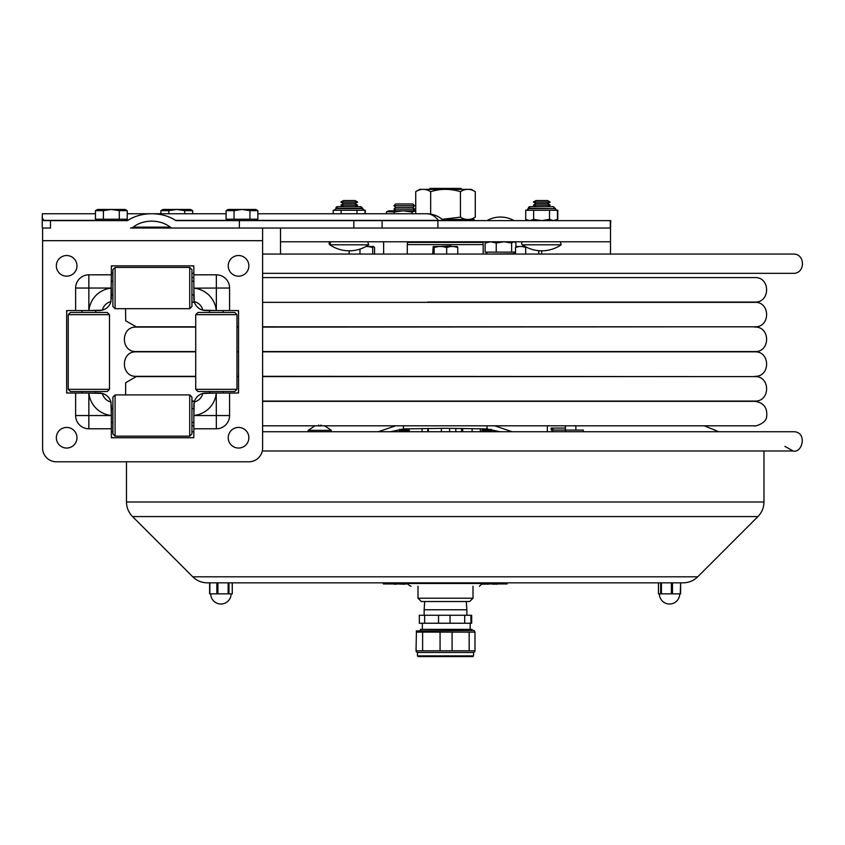<?xml version="1.0" encoding="UTF-8"?>
<svg xmlns="http://www.w3.org/2000/svg" width="845" height="845" viewBox="0 0 845 845"><rect width="100%" height="100%" fill="white"/><g stroke="black" fill="none" stroke-linecap="round" stroke-linejoin="round"><path stroke-width="1.27" d="M280.498 228.044L280.498 254.07M42.599 228.044L42.599 240.688L262.605 240.688L262.605 228.044L610.512 228.044L610.512 254.07M280.498 241.786L610.512 241.786M515.883 247.036L515.883 243.022L514.785 242.092L513.76 241.786L511.626 243.022L503.969 241.786M515.524 252.127L496.247 252.127L496.247 243.022L490.713 241.786M490.66 241.786L485.125 243.022L486.752 241.786M496.247 252.127L485.125 252.127L485.125 243.022M503.895 241.786L496.247 243.022M511.626 252.127L511.626 243.022M515.26 252.127L513.707 253.785L487.301 254.07M485.759 252.127L487.301 253.785M610.512 228.044L610.713 220.619L176.394 220.619A1.267 0.898 180 0 1 175.528 220.376A34.867 24.611 180 0 0 151.709 213.743A34.867 24.611 180 0 0 127.901 220.376A1.267 0.898 0 0 1 127.035 220.619L50.489 220.619L50.489 228.044L42.651 228.044L42.25 227.421L42.25 217.64L43.792 220.619L50.489 220.619M610.312 228.044L610.312 220.619M382.098 220.619L382.098 228.044L437.9 228.044L437.9 220.619M443.319 220.376A24.611 24.611 0 0 0 426.514 213.743A24.611 17.375 90 0 1 438.375 220.376L443.931 220.619M262.605 228.044L130.479 228.044A3.655 2.577 0 0 0 133.256 227.147A24.347 17.185 180 0 1 151.709 221.168A24.347 17.185 180 0 1 170.172 227.147A3.655 2.577 180 0 0 172.94 228.044L239.378 228.044L239.378 220.619M42.25 217.64L42.366 213.743L95.464 213.743M96.605 393.052L68.308 393.052A1.648 1.648 0 0 1 66.66 391.404L66.66 312.196A1.648 1.648 0 0 1 68.308 310.548L75.627 310.548L75.627 288.05A13.224 13.224 0 0 1 88.852 274.826L111.35 274.826L111.35 267.506A1.648 1.648 0 0 1 112.998 265.858L192.206 265.858A1.648 1.648 0 0 1 193.854 267.506L193.854 295.803M75.627 310.548L96.605 310.548M193.854 407.786L193.854 436.094A1.648 1.648 0 0 1 192.206 437.742L112.998 437.742A1.648 1.648 0 0 1 111.35 436.094L111.35 428.774L88.852 428.774A13.224 13.224 0 0 1 75.627 415.55L75.627 393.052M208.599 310.548L236.896 310.548A1.648 1.648 0 0 1 238.543 312.196L238.543 391.404A1.648 1.648 0 0 1 236.896 393.052L229.576 393.052L229.576 415.55A13.224 13.224 0 0 1 216.352 428.774L193.854 428.774M229.576 393.052L208.599 393.052M229.576 310.548L229.576 288.05A13.224 13.224 0 0 0 216.352 274.826L193.854 274.826M262.605 240.688L262.605 448.051A13.752 13.752 0 0 1 248.852 461.803L56.34 461.803A13.752 13.752 0 0 1 42.599 448.051L42.599 240.688M193.864 404.639A12.031 12.031 0 0 0 193.854 405.082L193.854 408.674L193.854 405.082A12.031 12.031 0 0 1 194.255 402.009A11.524 11.524 0 0 0 202.811 393.453A12.031 12.031 0 0 0 194.255 402.009L193.854 415.444A24.748 24.748 0 0 0 216.246 393.052L202.811 393.453A12.031 12.031 0 0 1 203.56 393.274M111.35 428.774L111.35 407.786M75.627 415.55L111.35 415.55L110.948 402.009A12.031 12.031 0 0 1 111.117 402.759A12.031 12.031 0 0 0 102.382 393.453A11.524 11.524 0 0 0 110.948 402.009A12.031 12.031 0 0 1 111.117 402.759M102.382 393.453A12.031 12.031 0 0 0 99.319 393.052L95.728 393.052L99.319 393.052A12.031 12.031 0 0 1 102.382 393.453L88.957 393.052A24.748 24.748 0 0 0 111.35 415.444M88.852 274.826L88.852 310.548L102.382 310.147A12.031 12.031 0 0 0 110.948 301.58A11.524 11.524 0 0 0 102.382 310.147A12.031 12.031 0 0 1 99.34 310.548L99.319 310.548A12.031 12.031 0 0 0 110.948 301.58L111.35 274.826M111.35 295.803L111.35 288.156A24.748 24.748 0 0 0 88.957 310.548M193.854 288.156L194.255 301.58A11.524 11.524 0 0 1 202.811 310.147L216.246 310.548A24.748 24.748 0 0 0 193.854 288.156L216.352 288.05L216.352 274.826M216.352 428.774L216.246 393.052M209.475 312.47L209.475 310.548L205.863 310.548A12.031 12.031 0 0 1 202.811 310.147A12.031 12.031 0 0 0 205.884 310.548A12.031 12.031 0 0 1 193.854 298.517A12.031 12.031 0 0 0 194.255 301.58A12.031 12.031 0 0 1 193.854 298.538L193.854 294.926L191.931 294.926M112.892 294.926L111.35 294.926L111.35 298.517A12.031 12.031 0 0 1 111.339 298.95A12.031 12.031 0 0 0 111.35 298.517L111.35 298.538M68.223 389.313L70.431 391.51L107.283 391.51L109.48 389.313L109.48 314.667L68.223 314.667L68.223 389.313L109.48 389.313M68.223 314.667L70.431 312.47L107.283 312.47L109.48 314.667M197.92 312.47L234.773 312.47L236.98 314.667L195.723 314.667L197.92 312.47M236.98 389.313L234.773 391.51L197.92 391.51L195.723 389.313L236.98 389.313L236.98 314.667M115.089 394.921L112.892 397.118L112.892 433.971L115.089 436.168L189.724 436.168L189.724 394.921L115.089 394.921L115.089 436.168M189.724 394.921L191.931 397.118L191.931 433.971L189.724 436.168M115.089 267.421L112.892 269.618L112.892 306.471L115.089 308.678L189.724 308.678L189.724 267.421L115.089 267.421L115.089 308.678M189.724 267.421L191.931 269.618L191.931 306.471L189.724 308.678M193.854 265.858L192.206 265.858L193.854 265.858M112.998 265.858L111.35 265.858L112.998 265.858M238.543 393.052L238.543 391.404L238.543 393.052M238.543 312.196L238.543 310.548L238.543 312.196M111.35 437.742L112.998 437.742L111.35 437.742M192.206 437.742L193.854 437.742L192.206 437.742M66.66 310.548L66.66 312.196L66.66 310.548M66.66 391.404L66.66 393.052L66.66 391.404M96.552 310.548L99.319 310.548M111.35 405.082L111.35 408.674L111.35 405.082M209.475 391.51L209.475 393.052L205.884 393.052A12.031 12.031 0 0 0 202.811 393.453M66.66 276.167A10.309 10.309 0 0 1 57.724 260.693A10.309 10.309 0 0 1 75.585 260.693A10.309 10.309 0 0 1 66.66 276.167M66.66 448.051A10.309 10.309 0 0 1 57.724 432.587A10.309 10.309 0 0 1 75.585 432.587A10.309 10.309 0 0 1 66.66 448.051M238.543 448.051A10.309 10.309 0 0 1 229.608 432.587A10.309 10.309 0 0 1 247.479 432.587A10.309 10.309 0 0 1 238.543 448.051M238.543 276.167A10.309 10.309 0 0 1 229.608 260.693A10.309 10.309 0 0 1 247.479 260.693A10.309 10.309 0 0 1 238.543 276.167M475.017 220.619L473.908 219.457L442.284 219.457M471.288 219.457L475.249 217.165C470.338 220.26 465.384 220.26 460.44 217.154L442.125 219.32M415.729 213.743L415.729 191.678C420.704 188.572 425.679 188.572 430.665 191.678L430.665 214.091M475.281 217.154L475.281 191.678C470.338 188.572 465.384 188.572 460.44 191.678L460.44 217.154M430.665 191.678C440.583 188.572 450.512 188.572 460.44 191.678M415.751 191.667L419.722 189.375L471.288 189.375L475.249 191.667M522.347 244.807A1.648 1.648 0 0 1 523.277 241.786A1.648 1.648 0 0 0 522.347 244.807A34.381 34.381 0 0 0 561.175 244.807L522.347 244.807M368.663 244.807L329.835 244.807A1.648 1.648 0 0 1 330.765 241.786L329.835 244.807A34.381 34.381 0 0 0 368.663 244.807L367.733 241.786M354.995 200.54L343.503 200.54L340.862 202.061L357.636 202.061L354.995 200.54M357.636 202.061L354.995 203.592L343.503 203.592L340.862 202.061M354.995 203.592L357.636 205.113L340.862 205.113L343.503 203.592M547.507 200.54L536.015 200.54L533.375 202.061L550.148 202.061L547.507 200.54M550.148 202.061L547.507 203.592L536.015 203.592L533.375 202.061M547.507 203.592L550.148 205.113L533.375 205.113L536.015 203.592M362.621 208.292L360.625 206.645L337.525 206.645A1.648 1.648 90 0 0 335.877 208.292L362.621 208.292L360.973 206.645L337.873 206.645A1.648 1.648 90 0 0 336.215 208.292M357.329 210.278L365.293 210.278L365.293 213.743M363.498 210.215L364.132 210.278M363.931 210.278L362.283 208.62L335.877 208.62L337.525 206.645L340.556 206.645M426.514 213.743L257.862 213.743L333.194 213.743L333.194 210.278L358.164 210.278M364.955 210.278L364.955 213.743M341.116 210.278L341.116 213.743M356.991 210.278L356.991 213.743M334.229 210.278L335.877 208.62A1.648 1.648 90 0 1 334.229 210.278L334.356 210.278M550.454 206.645L530.037 206.645L553.137 206.645L554.785 208.292L553.486 206.645M528.727 208.292A1.648 1.648 90 0 1 530.375 206.645M549.841 210.278L557.806 210.278L557.806 219.383L556.021 220.228M556.01 210.215L556.644 210.278M528.389 208.292A1.648 1.648 90 0 1 530.037 206.645L528.389 208.292L554.785 208.62L528.389 208.62A1.648 1.648 90 0 1 526.741 210.278L528.389 208.292M527.84 220.619L525.706 219.383L525.706 210.278L550.665 210.278M557.468 210.278L557.468 219.383L555.334 220.619M541.592 220.619L549.503 219.383L553.464 220.619L557.468 219.383M525.706 219.383L529.646 220.619M529.688 220.619L533.628 219.383L541.529 220.619M533.628 210.278L533.628 219.383M549.503 210.278L549.503 219.383M412.909 203.972L395.587 203.972L393.939 205.694L414.568 205.694L412.909 203.972M414.568 205.694L412.909 207.416L395.587 207.416L393.939 205.694M412.909 207.416L414.568 209.137L393.939 209.137L395.587 207.416M386.418 213.743L386.418 211.947L388.763 210.827L415.729 210.827M387.042 211.63L394.214 211.947L403.128 210.827L412.054 211.947L415.729 210.912M394.214 213.743L394.214 211.947M412.054 213.743L412.054 211.947M257.862 219.235L257.862 210.669L249.93 210.669L249.93 219.235L257.862 219.235M234.033 219.235L226.101 219.235L226.101 210.669L234.033 210.669L234.033 219.235L249.93 219.235M241.702 209.444L242.261 209.444M249.93 210.669L241.976 209.444L234.033 210.669M257.862 210.669L255.729 209.444L228.234 209.444L226.101 210.669M127.236 219.235L127.236 210.669L119.293 210.669L119.293 219.235L127.236 219.235M103.396 219.235L95.464 219.235L95.464 210.669L103.396 210.669L103.396 219.235L119.293 219.235M111.075 209.444L111.624 209.444M119.293 210.669L111.35 209.444L103.396 210.669M127.236 210.669L125.102 209.444L97.597 209.444L95.464 210.669M151.709 213.743L226.101 213.743L192.66 213.743L192.66 210.669L184.728 210.669L184.728 213.743M127.236 213.743L160.899 213.743L160.899 210.669L168.831 210.669L168.831 213.743M176.51 209.444L177.059 209.444L176.51 209.444M184.728 210.669L176.785 209.444L168.831 210.669M192.66 210.669L190.537 209.444L163.032 209.444L160.899 210.669M482.875 431.732L481.777 430.644L483.266 429.788L481.777 428.922L487.047 428.922L445.23 428.309L403.445 428.922L409.508 428.922L408.019 429.788L409.508 430.644L399.273 430.644L400.762 429.788L399.854 429.26M483.266 429.788L491.251 429.366M481.777 430.644L492.012 430.644L490.522 429.788M483.266 431.51L490.522 431.51L492.012 430.644M400.762 429.788L408.019 429.788M400.372 431.732L399.273 430.644M400.762 431.51L408.019 431.51L409.508 430.644M422.056 428.499L422.056 431.732M427.813 428.415L427.813 431.732M455.825 431.732L455.825 428.352M461.581 431.732L461.581 428.404M519.041 246.518L515.524 247.469L516.517 246.518L525.125 246.518M515.524 247.469L515.524 254.07M526.498 247.236L525.685 247.469L525.685 254.07M525.685 247.469L522.178 246.518M538.751 250.68L538.751 254.07M541.656 250.807L541.656 254.07M349.154 250.807L349.154 254.07M359.981 249.095L359.981 254.07M372.698 247.469L368.304 246.518L373.342 246.518L372.698 247.469L372.698 254.07M368.304 246.518L365.874 246.518M374.578 254.07L374.578 247.469L373.342 246.518M433.633 246.518L438.46 246.518L434.14 247.469L433.189 246.518L432.693 254.07M434.14 247.469L434.14 254.07M446.667 247.469L442.347 246.518L450.501 246.518L446.667 247.469L446.667 254.07M442.347 246.518L438.46 246.518M457.768 247.469L453.934 246.518L457.272 246.518L457.768 247.469L457.768 254.07M453.934 246.518L450.501 246.518M368.431 246.518L366.878 245.948M451.79 246.518L450.807 245.948L438.661 246.518M524.132 245.948L522.02 246.518M757.933 516.57L132.528 516.57L192.755 576.808L697.706 576.808L757.933 516.57C761.873 512.514 763.891 507.655 763.975 501.993L763.975 450.987M697.706 576.808C693.639 580.747 688.781 582.765 683.119 582.839L207.342 582.839C201.68 582.765 196.811 580.747 192.755 576.808M209.623 582.839L209.623 593.845L232.269 593.845L232.217 582.839L217.904 582.839L226.935 582.839M209.845 593.845L209.845 582.839L209.571 593.845M658.487 593.845L658.487 582.839L658.466 593.845L680.616 593.845L680.616 582.839L680.246 593.845M672.472 593.845L672.472 582.839L671.395 582.839L671.395 593.845M418 598.207L421.306 601.513L469.704 601.513L473.01 598.207L418 598.207L418 586.25M482.421 584.222L484.111 583.948M488.336 584.222L487.195 584.222M404.692 584.222L397.868 583.948M491.737 583.948L487.417 583.948M408.241 583.948L404.269 583.948M383.345 582.839L383.345 583.948L408.325 583.948M482.125 583.948L507.106 583.948L507.106 582.839M402.474 583.948L403.086 583.948M394.879 583.948L394.245 584.222M395.587 583.948L394.879 584.222M397.678 583.948L395.756 584.222M486.878 583.948L484.111 584.222M493.755 583.948L493.015 584.222M494.283 583.948L493.755 584.222M496.321 583.948L494.283 584.222M496.321 584.222L497.018 584.222L496.321 584.222M262.605 254.07L793.128 254.07C805.538 253.479 805.538 273.917 793.128 273.326L262.605 273.326M193.854 273.326L191.931 273.326M112.892 273.326L111.35 273.326M429.028 189.375L429.968 188.435L461.043 188.435L461.972 189.375M499.881 431.732L487.016 428.922L487.016 425.817M494.758 425.817L512.176 431.732M403.445 425.817L403.445 428.922L390.57 431.732M378.285 431.732L395.703 425.817M262.605 376.321L696.449 376.595M111.35 431.732L112.892 431.732M191.931 431.732L193.854 431.732M262.605 431.732L793.128 431.732C807.577 431.288 802.75 453.438 793.128 450.987L262.288 450.987M313.77 431.732L325.874 431.732L313.77 431.732M493.902 431.732L396.548 431.732M319.822 431.732L308.89 431.732A0.824 0.824 0 0 1 308.267 430.358L314.868 425.859M318.723 425.912L318.723 425.003L318.723 425.912L320.92 425.912L320.92 425.003L320.92 425.912M565.411 428.077L551.986 428.077L553.718 430.084L583.356 430.084L583.356 431.732L565.495 431.732L565.495 430.084M553.496 431.732L551.162 429.725L551.162 428.077L551.986 428.077M547.349 431.732L547.349 425.817M551.162 429.725L551.764 429.725M540.208 401.343A12.02 6.01 90 0 1 541.36 401.343M441.375 428.309L441.375 431.732M462.69 428.415L462.69 431.732M471.668 615.266L419.331 615.266L419.331 623.24L471.679 623.24L471.668 615.266L471.679 623.24M472.038 630.465L472.038 629.367L420.472 629.367L420.472 630.465M466.292 601.513L466.873 609.763L424.137 609.763L424.708 601.513M422.616 632.113L440.065 632.113L440.065 650.819L422.616 650.819L422.616 632.113L416.405 632.113L416.036 650.819L416.405 632.113M422.616 650.819L416.036 650.819M474.594 650.819L452.086 650.819L452.086 632.113L440.065 632.113M452.086 650.819L440.065 650.819M474.974 650.819L474.974 632.113L474.161 630.465L416.205 630.93M472.873 656.565L418.138 656.565L417.451 655.878L473.559 655.878L472.873 656.565M473.559 655.878L473.559 652.467L417.451 652.467L417.451 655.878M452.086 632.113L469.165 632.113L469.165 650.819M474.974 632.113L469.165 632.113M483.182 254.07L483.182 244.596L407.279 244.596L407.279 254.07M408.019 241.786L407.417 242.399L483.044 242.399L482.442 241.786M353.812 220.619L353.812 228.044M254.356 220.376L438.375 220.376A0.898 0.634 -90 0 0 438.808 220.619M127.901 220.376L123.729 220.376M98.971 220.376L43.454 220.376M229.608 220.376L175.528 220.376M170.172 227.147L133.256 227.147M111.35 288.05L75.627 288.05M88.852 393.052L88.852 428.774M193.854 415.55L229.576 415.55M229.576 288.05L216.352 288.05L216.352 310.548M443.625 220.556L475.017 220.556M555.133 208.292L556.443 210.278M763.975 501.993L126.486 501.993L126.486 461.803M217.904 593.845L217.904 582.839M216.859 582.839L216.859 593.845M228.974 593.845L228.974 582.839M228.15 582.839L228.15 593.845M661.424 593.845L661.424 582.839M660.684 582.839L660.684 593.845M482.168 582.839L482.168 583.504L408.293 583.504C407.607 584.201 408.526 585.11 411.04 586.25M390.221 583.948L390.221 582.839M500.229 582.839L500.229 583.948M324.776 425.859L331.377 430.358L308.267 430.358M424.644 615.266L424.644 623.24M438.534 615.266L438.534 623.24M450.047 615.266L450.047 623.24M464.697 615.266L464.697 623.24M470.908 615.266L470.908 623.24M514.056 220.619A27.441 27.441 0 0 0 486.963 220.619M514.256 241.786L514.785 242.092M375.381 220.376L375.993 220.619M223.228 393.052L223.228 391.51M223.228 312.47L223.228 310.548M111.35 281.174L112.892 281.174M191.931 281.174L193.854 281.174M111.35 422.426L112.892 422.426M191.931 422.426L193.854 422.426M111.35 408.674L112.892 408.674M191.931 408.674L193.854 408.674M81.976 310.548L81.976 312.47M81.976 391.51L81.976 393.052M95.728 310.548L95.728 312.47M95.728 391.51L95.728 393.052M195.723 389.313L195.723 314.667M354.995 206.645L357.636 205.113M343.503 206.645L340.862 205.113M561.175 244.807L560.246 241.786M547.507 206.645L550.148 205.113M536.015 206.645L533.375 205.113M362.621 208.62L364.269 210.278M555.683 220.619L557.795 219.394M555.133 208.62L556.781 210.278M412.941 210.827L414.568 209.137M395.566 210.827L393.939 209.137M383.63 241.786L383.63 254.07M229.608 219.235L229.608 220.619M254.356 219.235L254.356 220.619M239.874 209.444L230.748 209.444M253.215 209.444L244.089 209.444M98.971 219.235L98.971 220.619M123.729 219.235L123.729 220.619M109.237 209.444L100.122 209.444M122.578 209.444L113.452 209.444M174.672 209.444L165.546 209.444M188.012 209.444L178.887 209.444M132.528 516.57C128.577 512.514 126.57 507.655 126.486 501.993M232.269 582.839L232.269 593.845M210.743 593.845A10.172 10.172 0 0 0 220.915 604.017A10.172 10.172 0 0 0 231.097 593.845M680.616 582.839L680.616 593.845M659.364 593.845A10.172 10.172 0 0 0 669.536 604.017A10.172 10.172 0 0 0 679.718 593.845M482.168 583.504L479.411 586.25M408.293 582.839L408.293 583.504M473.01 598.207L473.01 586.25M262.605 327.089L693.386 326.814M262.605 425.817L754.765 425.817L704.265 425.817L718.831 431.732M784.899 446.371L793.128 450.987M331.377 430.358L330.754 431.732M565.411 425.817L565.411 430.084M575.857 425.817L575.857 430.084M480.351 431.732L480.351 428.753M472.101 431.732L472.101 428.573M449.624 431.732L449.624 428.309M428.32 431.732L428.32 428.415M422.342 623.24L422.342 629.367M470.169 623.24L470.169 629.367M419.331 615.266L419.331 623.24M466.873 615.266L466.873 609.763M424.137 615.266L424.137 609.763M473.559 652.467L474.795 651.759M417.451 652.467L416.205 651.759M483.044 244.596L483.044 242.399M407.417 244.596L407.417 242.399M191.931 302.066L194.392 302.066L191.931 302.066M262.605 277.582L754.765 277.582C770.545 276.833 770.545 302.816 754.765 302.066L427.507 302.066M195.723 351.837L136.246 351.837C120.465 351.087 120.455 377.071 136.246 376.321L195.723 376.321M236.98 376.321L238.543 376.321M754.765 376.321C770.545 377.081 770.545 351.087 754.765 351.837L262.605 351.837M238.543 351.837L236.98 351.837M262.605 401.069L754.765 401.069C770.545 401.829 770.545 375.835 754.765 376.595L262.605 376.595M238.543 376.595L236.98 376.595M195.723 376.595L136.246 376.595L125.662 382.7L125.63 394.921M191.931 401.069L194.54 401.069M193.854 277.582L191.931 277.582M262.605 351.562L754.765 351.562C770.545 352.323 770.545 326.328 754.765 327.089L754.765 327.089M136.246 327.089L195.723 327.089L136.246 327.089C120.465 326.328 120.455 352.323 136.246 351.562L195.723 351.562M238.543 327.089L236.98 327.089M236.98 351.562L238.543 351.562M754.765 425.817C752.546 426.894 766.499 424.253 766.69 416.31C767.471 407.522 763.489 402.537 754.765 401.343L262.605 401.343M191.931 425.817L193.854 425.817M194.445 401.343L191.931 401.343M262.605 326.814L754.765 326.814C770.545 327.575 770.545 301.58 754.765 302.341L262.605 302.341M125.525 308.678L125.715 320.804L136.246 326.814L195.723 326.814M236.98 326.814L238.543 326.814M194.477 302.341L191.931 302.341"/></g></svg>

